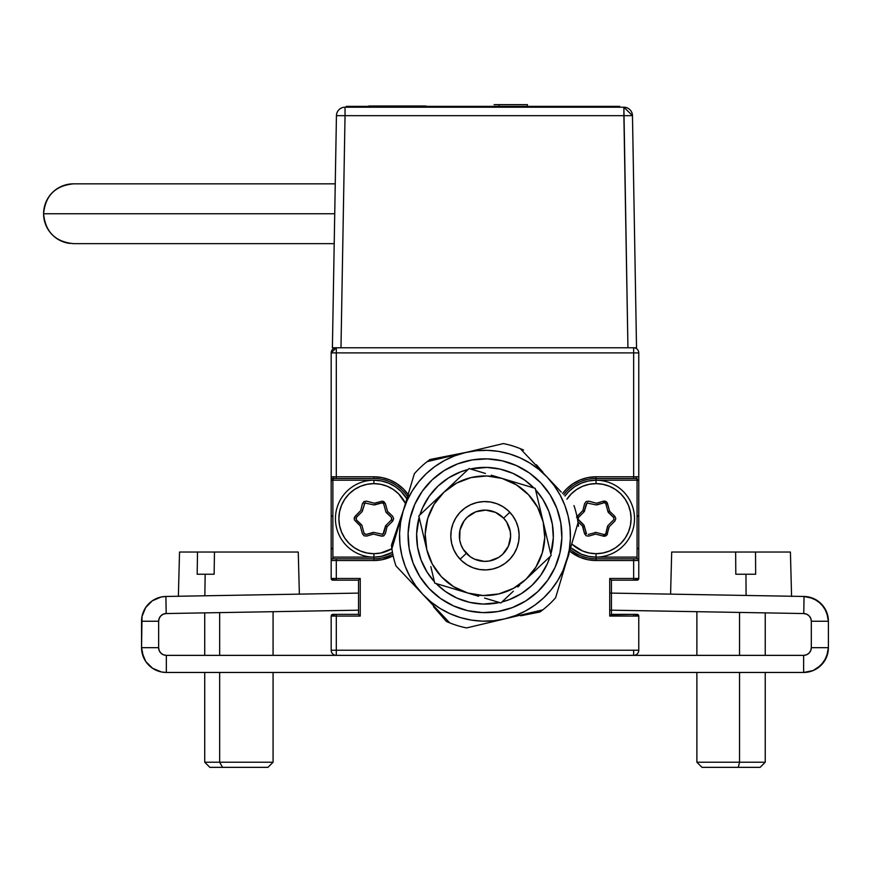 <?xml version="1.0" encoding="UTF-8"?>
<svg xmlns="http://www.w3.org/2000/svg" width="872" height="872" viewBox="0 0 872 872"><rect width="100%" height="100%" fill="white"/><g stroke="black" fill="none" stroke-linecap="round" stroke-linejoin="round"><path stroke-width="1.31" d="M638.773 481.061L636.211 478.499L636.211 476.788M638.773 515.243L637.061 516.954M637.061 547.714L638.773 549.415M637.465 578.474A5.123 5.123 0 0 1 633.65 580.174L633.65 578.474L633.65 580.174L637.061 580.174A1.711 1.711 0 0 0 638.773 578.474L638.773 560.522L633.65 560.522L633.65 578.474L638.773 578.474L638.773 352.898L633.65 352.898L633.65 347.775A5.123 5.123 0 0 1 638.773 352.898L638.773 476.788L596.056 476.788L596.056 480.21L588.556 480.952L581.341 483.132L574.692 486.685L568.86 491.47L564.969 496.026A38.444 38.444 0 0 1 596.056 480.21L596.056 483.622A35.033 35.033 0 0 1 631.088 518.655A35.033 35.033 0 0 1 596.056 553.687L596.056 560.522L633.65 560.522L633.65 558.821L596.056 558.821A40.156 40.156 0 0 1 570.517 549.654A40.156 40.156 0 0 0 596.056 558.821L637.061 558.821L637.061 557.11L596.056 557.11L637.061 557.11L637.061 480.21L596.056 480.21A38.444 38.444 0 0 1 634.5 518.655A38.444 38.444 0 0 1 596.056 557.11A38.444 38.444 0 0 0 634.5 518.655A38.444 38.444 0 0 0 564.969 496.026M609.724 610.16L803.755 613.55L609.724 610.16L609.724 616.068L633.65 616.068L633.65 614.357A5.123 5.123 0 0 1 637.465 616.068M638.773 650.24L638.773 616.068L638.773 650.24A5.123 5.123 0 0 1 633.65 655.363L633.65 650.24L336.309 650.24L336.309 614.357L332.886 614.357A1.711 1.711 0 0 0 331.175 616.068L331.175 650.24L336.309 650.24L336.309 655.363A5.123 5.123 0 0 1 331.175 650.24L331.175 616.068L336.309 616.068L336.309 650.24L638.773 650.24A5.123 5.123 0 0 1 633.65 655.363L633.65 650.24M332.483 616.068A5.123 5.123 0 0 1 336.309 614.357L358.523 614.357L360.234 616.068L360.234 578.474L336.309 578.474L336.309 560.522L373.903 560.522A41.867 41.867 0 0 0 393.163 555.835L382.067 559.726L373.903 560.522L373.903 558.821L373.903 560.522L336.309 560.522L336.309 558.821L332.886 558.821L332.886 480.21L373.903 480.21L381.402 480.952L388.618 483.132L395.267 486.685L401.087 491.47L406.843 498.828A38.444 38.444 0 0 0 373.903 480.21A38.444 38.444 0 0 1 406.843 498.828M392.465 552.325A38.444 38.444 0 0 1 373.903 557.11L332.886 557.11L373.903 557.11A38.444 38.444 0 0 0 392.465 552.325L381.402 556.369L373.903 557.11L373.903 558.821A40.156 40.156 0 0 0 392.792 554.091A40.156 40.156 0 0 1 373.903 558.821L336.309 558.821L336.309 560.522L331.175 560.522A1.711 1.711 0 0 1 332.886 558.821A1.711 1.711 0 0 0 331.175 560.522L331.175 578.474A1.711 1.711 0 0 0 332.886 580.174L336.309 580.174A5.123 5.123 0 0 1 332.483 578.474M331.175 549.415L332.886 547.714M332.886 516.954L331.175 515.243M331.175 481.061L333.747 478.499L333.747 476.788M569.579 551.093A41.867 41.867 0 0 0 596.056 560.522L633.65 560.522L633.65 578.474L609.724 578.474L609.724 616.068L610.378 615.414L609.724 616.068L638.773 616.068A1.711 1.711 0 0 0 637.061 614.357L611.436 614.357L611.436 580.174L609.724 578.474L609.724 593.069L804.049 596.47L803.755 613.55A7.685 7.685 0 0 1 811.309 621.246L828.4 621.246L826.558 611.861L821.293 603.871L817.609 600.786L824.313 607.61L827.931 616.46L824.313 607.61L826.558 611.861M359.58 579.128L358.523 580.174L358.523 614.357L359.58 615.414M581.341 554.178L588.556 556.369L596.056 557.11A38.444 38.444 0 0 1 571.106 547.921L581.341 554.178L588.556 556.369M567.356 498.555A35.033 35.033 0 0 1 596.056 483.622L596.056 480.21L637.061 480.21L637.061 478.499L633.65 478.499L637.061 478.499M332.886 478.499A1.711 1.711 0 0 1 331.175 476.788A1.711 1.711 0 0 0 332.886 478.499L373.903 478.499A40.156 40.156 0 0 1 407.497 496.648A40.156 40.156 0 0 0 373.903 478.499L373.903 476.788L336.309 476.788L336.309 352.898L633.65 352.898L633.65 476.788L633.65 352.898L336.309 352.898L336.309 347.775L336.309 352.898L331.175 352.898A5.123 5.123 0 0 1 336.309 347.775L331.175 352.898L336.309 352.898L336.309 478.499L332.886 478.499M610.378 615.414L610.934 614.858L610.378 615.414M588.556 480.952L581.341 483.132L574.692 486.685M633.65 614.357L610.934 614.858M331.175 560.522L331.175 578.474L336.309 578.474L336.309 560.522L331.175 560.522L331.175 352.898L331.175 476.788L373.903 476.788L373.903 478.499L336.309 478.499M381.402 480.952L388.618 483.132L395.267 486.685M388.618 554.178L381.402 556.369M332.886 480.21L373.903 480.21L373.903 483.622A35.033 35.033 0 0 1 405.458 503.449L398.668 493.89L393.359 489.53L387.31 486.293L380.737 484.298L373.903 483.622L373.903 480.21A38.444 38.444 0 0 0 335.448 518.655A38.444 38.444 0 0 0 373.903 557.11L373.903 553.687L373.903 557.11A38.444 38.444 0 0 1 335.448 518.655A38.444 38.444 0 0 1 373.903 480.21M408.554 495.154A41.867 41.867 0 0 0 373.903 476.788L382.067 477.594L389.926 479.982L397.163 483.851L403.507 489.05L408.706 495.394M373.903 558.821L332.886 558.821M336.309 616.068L360.234 616.068L360.234 578.474L336.309 578.474L336.309 580.174L358.523 580.174L358.523 614.357M336.309 580.174L358.523 580.174M159.216 618.324L160.84 615.85L159.216 618.324L160.84 615.85L163.293 614.171L160.84 615.85L159.216 618.324L158.639 621.246L141.547 621.246L158.639 621.246L158.639 647.678A7.685 7.685 0 0 0 166.334 655.363L803.624 655.363L803.624 672.454L813.107 670.568L821.141 665.194L826.514 657.161L828.4 647.678A24.776 24.776 0 0 1 803.624 672.454L803.624 655.363L166.334 655.363L166.334 672.454L803.624 672.454L166.334 672.454L166.334 655.363L163.391 654.785L160.895 653.117L159.227 650.621L158.639 647.678L141.547 647.678L143.433 657.161L142.027 652.507L145.722 661.445L143.433 657.161L145.722 661.445L152.567 668.279L161.494 671.985L166.334 672.454A24.776 24.776 0 0 1 141.547 647.678L158.639 647.678L158.639 621.246A7.685 7.685 0 0 1 166.192 613.55L165.898 596.47L161.124 597.015L152.338 600.786L145.635 607.61L152.338 600.786L161.124 597.015M611.436 580.174L633.65 580.174M638.773 560.522A1.711 1.711 0 0 0 637.061 558.821A1.711 1.711 0 0 1 638.773 560.522M637.061 558.821L633.65 558.821M596.056 478.499A40.156 40.156 0 0 0 563.781 494.762A40.156 40.156 0 0 1 596.056 478.499L633.65 478.499L633.65 476.788L596.056 476.788A41.867 41.867 0 0 0 562.593 493.498L566.451 489.05L572.795 483.851L580.033 479.982L587.881 477.594L596.056 476.788L596.056 478.499L633.65 478.499M569.928 551.377L580.033 557.339L587.881 559.726L596.056 560.522L596.056 558.821M586.529 533.849L584.12 525.554L578.485 519.897L584.109 525.543A1.711 1.711 0 0 1 584.12 525.554L586.202 533.25L584.578 533.642L582.899 526.753L584.349 526.405M596.056 504.877L603.762 502.828L596.056 504.877A1.711 1.711 0 0 0 596.492 504.932A1.711 1.711 0 0 1 596.045 504.877L587.03 503.013L584.12 511.766L586.202 504.06M578.125 518.012L578.485 519.897M588.327 534.449L596.045 532.443A1.711 1.711 0 0 1 596.056 532.443L603.762 534.492L603.326 536.138L596.056 534.209M605.909 533.25L607.991 525.554L605.909 533.25M613.594 517.456L608.46 512.551L613.594 517.456L613.997 519.331L613.616 517.423L607.991 511.766L609.517 510.883L607.512 503.624M587.652 502.806L586.246 504.071L584.556 510.97L586.246 504.071M584.12 511.766L582.899 510.567L577.275 516.213L578.485 517.423L584.109 511.766A1.711 1.711 0 0 0 584.556 510.97M614.804 516.246L613.616 517.423M586.169 535.779L584.578 533.642L582.583 526.437M576.566 517.325L577.34 516.213M586.169 501.531L588.807 501.226L596.056 503.1M615.828 518.655L614.771 521.096L609.517 526.437M373.892 532.443L366.185 534.492L373.892 532.443A1.711 1.711 0 0 1 373.903 532.443A1.711 1.711 0 0 0 372.987 532.454L366.175 534.449L372.987 532.454M373.903 504.877L381.609 502.828L373.903 504.877M365.499 502.806L364.856 503.013A1.711 1.711 0 0 0 364.049 504.06A1.711 1.711 0 0 1 364.867 503.013L361.967 511.766M355.972 518.012L356.332 519.897L361.956 525.543A1.711 1.711 0 0 1 361.967 525.554L364.049 533.25L361.967 525.554A1.711 1.711 0 0 0 361.498 524.77L356.365 519.865L361.498 524.77M364.376 533.849L366.185 534.492M382.296 534.503L383.756 533.25L385.838 525.554L387.048 526.753L392.683 521.096L391.463 519.897L385.838 525.543A1.711 1.711 0 0 0 385.391 526.35L382.928 534.307L373.903 532.443M391.822 519.309L391.463 517.423L385.838 511.766L383.756 504.06A1.711 1.711 0 0 0 381.62 502.872A1.711 1.711 0 0 1 383.756 504.06L385.838 511.766A1.711 1.711 0 0 0 386.307 512.551L391.441 517.456L391.463 519.897M383.429 503.46L381.609 502.828M383.8 535.779L385.37 533.642L387.048 526.753L392.683 521.096L393.675 518.644L392.618 516.213L387.484 511.319L385.402 503.613L382.492 501.117L374.339 503.22L366.622 501.171L364.006 501.542L362.425 503.667L360.746 510.567L354.381 517.347L354.413 519.995L360.31 526.001L362.392 533.697L364.006 535.779L366.654 536.084L373.467 534.1L382.525 536.226L383.8 535.779L381.14 536.084L373.903 534.209M364.006 535.779L362.425 533.642L360.43 526.437M354.13 518.655L355.187 516.213L360.43 510.883M364.016 501.531L366.654 501.226L373.903 503.1M383.789 501.531L385.37 503.667L387.364 510.883M393.675 518.655L392.618 521.096M391.888 548.717A35.033 35.033 0 0 1 373.903 553.687L367.068 553.012L360.496 551.028L354.435 547.79L349.127 543.43L344.778 538.122L341.541 532.062L339.546 525.489L338.87 518.655L339.546 511.82L341.541 505.248L344.778 499.198L349.127 493.89L354.435 489.53L360.496 486.293L367.068 484.298L373.903 483.622A35.033 35.033 0 0 0 338.87 518.655A35.033 35.033 0 0 0 373.903 553.687L380.737 553.012L391.888 548.717M361.956 511.766L356.332 517.423L361.956 511.766A1.711 1.711 0 0 0 362.403 510.97L364.878 503.013L373.892 504.877A1.711 1.711 0 0 0 374.818 504.866L382.296 502.806L383.756 504.06M366.175 534.449L364.049 533.25M356.365 519.865L356.332 517.423M383.713 533.239L385.391 526.35M603.784 502.872A1.711 1.711 0 0 1 604.263 502.795L604.263 501.095A3.423 3.423 0 0 0 603.293 501.226L603.784 502.872L596.971 504.866A1.711 1.711 0 0 1 596.492 504.932A1.711 1.711 0 0 0 596.971 504.866M571.106 547.921A38.444 38.444 0 0 0 596.056 557.11L596.056 553.687A35.033 35.033 0 0 1 572.304 544.411L582.649 551.028L589.221 553.012L596.056 553.687L602.89 553.012L609.463 551.028L615.512 547.79L620.82 543.43L625.18 538.122L628.418 532.062L630.412 525.489L631.088 518.655L630.412 511.82L628.418 505.248L625.18 499.198L620.82 493.89L615.512 489.53L609.463 486.293L602.89 484.298L596.056 483.622L589.221 484.298L582.649 486.293L576.588 489.53L571.28 493.89L566.931 499.198M577.896 521.641L582.463 526.001L584.545 533.697L586.18 535.79L588.807 536.084L595.62 534.1L603.326 536.138A3.423 3.423 0 0 0 607.522 533.642L605.866 533.239A1.711 1.711 0 0 1 603.762 534.492L596.056 532.443A1.711 1.711 0 0 0 595.14 532.454M603.326 536.138L606.956 534.874L609.201 526.753L614.836 521.096L615.828 518.644L614.771 516.213L609.637 511.319L607.097 502.61L604.263 501.095L604.263 502.795A1.711 1.711 0 0 1 605.909 504.06L607.555 503.613A3.423 3.423 0 0 0 603.293 501.226L596.492 503.22L588.774 501.171L586.158 501.542L584.578 503.667L582.899 510.567L576.534 517.347M607.991 525.543L613.616 519.897L607.991 525.543A1.711 1.711 0 0 0 607.544 526.35L605.866 533.239L607.544 526.35M607.991 511.766L605.909 504.06L607.991 511.766A1.711 1.711 0 0 0 608.46 512.551M613.997 519.331L613.616 519.897M605.081 534.307L603.762 534.492M584.12 525.554A1.711 1.711 0 0 0 583.651 524.77L578.125 519.309L578.485 517.423M605.092 503.013L605.909 504.06M334.216 243.648L73.499 243.648C55.318 241.849 45.344 231.876 43.6 213.749C45.344 195.611 55.318 185.638 73.499 183.839L73.499 183.839A29.91 29.899 -90 0 0 43.6 213.749L334.728 213.749L43.6 213.749A29.91 29.899 -90 0 0 69.804 243.419M636.527 347.775L632.473 115.66L623.883 115.66L623.883 107.212A8.589 8.589 0 0 1 632.473 115.66L636.527 347.775L627.938 347.775L636.527 347.775L627.938 347.775L623.883 107.212L345.04 107.212L345.04 115.66L632.473 115.66L623.883 107.212L345.04 107.212A8.589 8.589 0 0 0 336.439 115.66L332.396 347.775L627.938 347.775L340.985 347.775L345.04 115.66L340.985 347.775L332.396 347.775L336.439 115.66L345.04 115.66L336.439 115.66A8.589 8.589 0 0 1 345.04 107.212L345.04 115.66L623.883 115.66L627.938 347.775M340.985 347.775L332.396 347.775M425.95 106.013L369.118 106.013M368.823 106.013L426.245 106.362M354.806 107.212L354.806 106.362L346.26 106.362L346.26 107.212M619.687 107.212L619.687 106.362L611.141 106.362L611.141 107.212M354.806 106.362L611.141 106.362L354.806 106.362M502.555 104.651L494.086 104.651L502.555 104.651M527.407 104.651L499.089 104.651L527.407 104.651L527.407 106.362M499.089 106.362L499.089 104.651M460.721 511.668L463.196 509.401M465.888 507.395L468.755 505.662M471.785 504.223L474.935 503.079M478.183 502.25L481.508 501.749M484.854 501.574L488.2 501.727M491.525 502.207L494.784 503.002M497.945 504.125L500.975 505.542M503.863 507.264L506.567 509.248M509.052 511.493L511.319 513.968M513.325 516.66L515.058 519.527M516.507 522.557L517.652 525.707M518.469 528.955L518.982 532.269M519.156 535.626L519.004 538.972M518.524 542.297L517.717 545.545M516.606 548.706L515.178 551.747M513.466 554.636L511.472 557.328M509.237 559.824L506.752 562.091M504.071 564.097L501.193 565.83M498.174 567.28L495.013 568.413M491.764 569.242L488.451 569.743M485.105 569.928L481.747 569.776M478.434 569.296L475.175 568.49M472.014 567.367L468.973 565.95M466.095 564.239L463.392 562.244M460.896 559.998L458.639 557.524M456.634 554.843L454.89 551.965M453.451 548.946L452.306 545.785M451.478 542.537L450.977 539.223M450.802 535.866L450.955 532.52M451.434 529.206L452.23 525.947M453.353 522.786L454.781 519.745M456.492 516.867L458.476 514.164M460.122 559.203L466.335 553.339A25.637 25.637 0 0 1 467.381 517.107A25.637 25.637 0 0 1 503.624 518.153L509.837 512.289A34.182 34.182 0 0 0 461.528 510.883A34.182 34.182 0 0 0 460.122 559.203A34.182 34.182 0 0 1 461.528 510.883A34.182 34.182 0 0 1 509.837 512.289A34.182 34.182 0 0 1 508.431 560.609A34.182 34.182 0 0 1 460.122 559.203A34.182 34.182 0 0 0 508.431 560.609A34.182 34.182 0 0 0 509.837 512.289L503.624 518.153L495.47 512.365L485.726 510.12L475.861 511.788L467.381 517.107L464.089 520.889L459.991 530.013L459.697 540.019L461.016 544.858L463.261 549.36L470.117 556.641L474.488 559.137L484.233 561.372L489.247 561.023L498.588 557.47L502.566 554.396L508.365 546.243L510.6 536.487L510.251 531.484L506.697 522.132L503.624 518.153A25.637 25.637 0 0 1 502.566 554.396A25.637 25.637 0 0 1 466.335 553.339L460.122 559.203M436.937 609.332L449.701 622.859A93.991 93.991 0 0 0 466.585 627.916L504.681 618.891A85.445 85.445 0 0 1 422.833 594.377L449.701 622.859A93.991 93.991 0 0 0 466.585 627.916L542.776 609.855A93.991 93.991 0 0 0 555.606 597.767L566.833 560.249A85.445 85.445 0 0 1 504.681 618.891L542.776 609.855A93.991 93.991 0 0 1 539.921 612.002A93.991 93.991 0 0 0 555.606 597.767L578.06 522.742A93.991 93.991 0 0 0 573.994 505.597A93.991 93.991 0 0 1 578.485 526.296A93.991 93.991 0 0 0 578.06 522.742L566.833 560.249L569.329 549.36L570.386 538.231L569.983 527.059L568.119 516.039L564.838 505.357L560.184 495.198L554.232 485.693M476.33 450.737L465.277 452.612L503.373 443.576A93.991 93.991 0 0 1 520.257 448.633A93.991 93.991 0 0 0 503.373 443.576L427.171 461.637A93.991 93.991 0 0 0 414.353 473.736L403.126 511.243A85.445 85.445 0 0 1 465.277 452.612L427.171 461.637A93.991 93.991 0 0 0 414.353 473.736L391.888 548.75A93.991 93.991 0 0 0 395.953 565.906L422.833 594.377A85.445 85.445 0 0 1 403.126 511.243L391.888 548.75A93.991 93.991 0 0 1 391.463 545.196A93.991 93.991 0 0 0 395.953 565.906L406.123 576.675M446.224 457.124L455.751 454.868M429.536 601.495L417.165 588.371M434.932 466.498L444.426 460.536L454.585 455.893L465.277 452.612A85.445 85.445 0 0 1 547.125 477.115L561.23 492.07M554.243 485.726L547.125 477.115L553.84 484.222L520.257 448.633A93.991 93.991 0 0 1 523.549 450.039A93.991 93.991 0 0 0 520.257 448.633M418.756 481.758L412.26 490.892L407.017 500.768L403.126 511.243L400.63 522.132L399.572 533.261L399.976 544.433L401.839 555.453L405.12 566.135L409.775 576.294L415.726 585.799M430.986 601.974L440.12 608.471L449.996 613.703L460.471 617.605L471.36 620.101L482.488 621.158L493.661 620.744L504.681 618.891L515.363 615.599L525.533 610.956L535.027 604.994M551.202 589.734L557.698 580.599L562.931 570.724L569.634 550.875M566.833 560.249A85.445 85.445 0 0 0 547.125 477.115L538.94 469.507L529.838 463.021L519.952 457.789L509.488 453.898L498.588 451.391L487.459 450.344L476.297 450.748M409.371 580.12L436.251 608.612M540.4 469.975L533.675 462.858M434.954 466.476L426.343 473.594L418.734 481.78M415.704 585.766L422.833 594.377L431.008 601.996M534.994 605.015L543.616 597.898L551.224 589.712M560.554 491.339L553.84 484.222M467.784 610.705L482.739 612.613L497.781 611.577L482.739 612.613L467.784 610.705L453.495 605.909L440.415 598.421L429.046 588.513A76.9 76.9 0 0 0 537.752 591.685A76.9 76.9 0 0 0 540.913 482.979A76.9 76.9 0 0 1 537.752 591.685A76.9 76.9 0 0 1 429.046 588.513A76.9 76.9 0 0 1 432.207 479.807A76.9 76.9 0 0 1 540.913 482.979A76.9 76.9 0 0 1 537.752 591.685A76.9 76.9 0 0 1 429.046 588.513A76.9 76.9 0 0 1 432.207 479.807A76.9 76.9 0 0 1 540.913 482.979A76.9 76.9 0 0 0 432.207 479.807A76.9 76.9 0 0 0 429.046 588.513L419.824 576.588L413.11 563.094L409.153 548.553L408.107 533.511L409.153 548.553M559.933 552.935L561.841 537.98L560.805 522.949L561.841 537.98L559.933 552.935L555.137 567.225L547.649 580.316L537.752 591.685L525.827 600.906L512.322 607.621L497.781 611.577M502.163 460.798L487.219 458.879L472.177 459.925L487.219 458.879L502.163 460.798L516.464 465.583L529.544 473.082L540.913 482.979L550.134 494.904L556.848 508.398L560.805 522.949M410.025 518.557L408.107 533.511L410.025 518.557L414.821 504.267L422.31 491.187L432.207 479.807L444.131 470.597L457.626 463.871L472.177 459.925M436.12 583.553A68.354 68.354 0 0 0 499.525 602.53A68.354 68.354 0 0 1 436.12 583.553L445.363 591.456L456.993 598.116L469.692 602.367L482.99 604.078L499.525 602.541M501.956 601.963A68.354 68.354 0 0 0 550.09 556.543A68.354 68.354 0 0 1 501.956 601.963L509.292 599.631L521.282 593.658L531.887 585.472L540.684 575.357L547.344 563.726L550.09 556.543M550.81 554.156A68.354 68.354 0 0 0 535.539 489.748A68.354 68.354 0 0 1 550.81 554.156L553.306 537.73L552.379 524.366L548.859 511.439L542.896 499.438L535.539 489.748M533.838 487.939L524.595 480.036L512.965 473.387L500.256 469.125L486.968 467.425L470.433 468.962A68.354 68.354 0 0 1 533.838 487.939A68.354 68.354 0 0 0 470.433 468.962M468.002 469.528L460.667 471.861L448.666 477.834L438.071 486.031L429.275 496.135L422.615 507.766L419.857 514.949A68.354 68.354 0 0 1 468.002 469.528A68.354 68.354 0 0 0 419.857 514.949M419.149 517.336L416.653 533.762L417.579 547.125L421.089 560.053L427.062 572.054L434.409 581.744A68.354 68.354 0 0 1 419.149 517.336A68.354 68.354 0 0 0 434.409 581.744M478.586 596.274L467.828 593.047L483.241 595.532L498.773 593.941L513.368 588.393L526.023 579.248L551.137 555.551L543.18 521.957A59.808 59.808 0 0 1 526.023 579.248L535.888 567.149L542.275 552.903L544.76 537.49L543.18 521.957L539.168 505.03L543.18 521.968L535.212 488.353L502.13 478.445A59.808 59.808 0 0 1 543.18 521.957L537.621 507.362L528.487 494.707L516.377 484.843L502.13 478.445L535.212 488.353L493.726 475.927L502.13 478.445L486.718 475.959L471.185 477.551L456.59 483.099L443.935 492.244A59.808 59.808 0 0 1 502.13 478.445M498.501 602.225L484.538 598.05L500.899 602.944L513.336 591.216L500.899 602.944M519.636 585.276L517.848 586.965M471.447 469.267L485.399 473.442L469.049 468.547L418.811 515.941L426.779 549.556M485.399 473.442L469.049 468.547L485.421 473.442M491.361 475.229L493.716 475.927M450.334 486.205L452.11 484.527M547.224 539.016L543.18 521.957M418.811 515.941L443.935 492.244L418.811 515.941M456.634 480.254L469.049 468.547M456.623 480.276L443.935 492.244L434.071 504.343L427.683 518.589L425.187 534.002L426.779 549.534A59.808 59.808 0 0 1 443.935 492.244M426.779 549.534L432.327 564.13L441.472 576.795L453.582 586.649L467.828 593.047A59.808 59.808 0 0 1 426.779 549.534M518.23 527.865L519.134 534.503L518.72 541.196L517.009 547.671L514.066 553.687L510.011 559.017L504.986 563.454L499.198 566.822L492.854 569.002L486.216 569.907L479.535 569.492L473.049 567.781L467.032 564.838L461.702 560.772L457.266 555.758L453.898 549.97L451.718 543.627L450.824 536.989L451.238 530.307L452.95 523.821L455.893 517.805L459.947 512.474L464.972 508.038L470.76 504.67L477.093 502.49L483.731 501.596L490.424 502.01L496.898 503.722L502.915 506.654L508.245 510.72L512.682 515.734L516.061 521.532L518.23 527.865M430.823 566.593L434.747 583.139L476.221 595.565M526.023 579.248A59.808 59.808 0 0 1 467.828 593.047M449.701 622.859A93.991 93.991 0 0 1 446.41 621.453A93.991 93.991 0 0 0 449.701 622.859M433.515 606.705L446.41 621.453L433.515 606.705M520.704 615.796L539.921 612.002L520.704 615.796M566.364 561.819L569.002 554.091M536.411 464.765L542.864 472.134M427.171 461.637A93.991 93.991 0 0 1 430.038 459.49A93.991 93.991 0 0 0 427.171 461.637M403.594 509.684L391.463 545.196L403.594 509.684M399.823 542.809L400.466 548.357M401.48 553.862L402.842 559.29M570.125 528.683L569.481 523.135M568.479 517.63L567.116 512.213M465.419 452.568L461.441 453.614M466.858 452.23L430.038 459.49L466.858 452.23M809.063 653.117L806.567 654.785L803.624 655.363A7.685 7.685 0 0 0 811.309 647.678L810.731 650.621L809.063 653.117L810.731 650.621L809.063 653.117L806.567 654.785M821.293 603.871L813.402 598.475L817.609 600.786L808.824 597.015L813.402 598.475L804.049 596.47L803.755 613.55L806.654 614.171L809.107 615.85L810.742 618.324L809.107 615.85L806.654 614.171L809.107 615.85L810.742 618.324L811.309 621.246L811.309 647.678L811.309 621.246L828.4 621.246L828.4 647.678L811.309 647.678L828.4 647.678L828.4 621.246A24.776 24.776 0 0 0 804.049 596.47L609.724 593.069M821.141 665.194L817.391 668.279L824.225 661.445L827.92 652.507M160.895 653.117L163.391 654.785L160.895 653.117L159.227 650.621M148.807 665.194L145.722 661.445L152.567 668.279L161.494 671.985M142.016 616.46L145.635 607.61L142.016 616.46L141.547 647.678L141.547 621.246A24.776 24.776 0 0 1 165.898 596.47L166.192 613.55L358.523 610.193L166.192 613.55L163.293 614.171L160.84 615.85L163.293 614.171M358.523 593.102L165.898 596.47L358.523 593.102M145.635 607.61L148.654 603.871M810.742 618.324L809.107 615.85L806.654 614.171M299.368 594.137L298.257 552.031L214.458 552.031L214.131 574.245L205.16 574.245L204.844 595.783L205.16 574.245L214.131 574.245L214.458 552.031L179.534 552.031L178.368 596.459M297.962 552.031L214.458 552.031M197.181 574.245L205.16 574.245L197.181 574.245L197.508 552.031L179.839 552.031M219.657 762.226L219.657 672.454L219.657 762.226L204.724 762.226L219.657 762.226L222.545 767.349L219.657 762.226L273.078 762.226L219.657 762.226M219.657 655.363L219.657 612.624L219.657 655.363M209.847 767.349L267.944 767.349L209.847 767.349L204.724 762.226L204.724 672.454M259.616 767.349L255.256 767.349M791.58 596.459L790.413 552.031L755.523 552.031L755.664 574.245L745.952 574.245L746.094 595.456L745.952 574.245L735.804 574.245L735.652 552.031L755.523 552.031L671.865 552.031M790.239 552.031L755.523 552.031L755.664 574.245L735.804 574.245L735.652 552.031L671.691 552.031L670.59 594.137M739.543 762.226L739.543 672.454L739.543 762.226L696.881 762.226L739.543 762.226L738.279 767.349L739.543 762.226L765.235 762.226L739.543 762.226M739.543 655.363L739.543 612.427L739.543 655.363M696.881 672.454L696.881 762.226L702.004 767.349L760.057 767.349M702.047 767.349L760.101 767.349L765.235 762.226L760.101 767.349M73.499 183.839L335.251 183.839M204.724 612.874L204.724 655.363M273.078 672.454L273.078 762.226L267.944 767.349M273.078 611.686L273.078 655.363M696.881 611.686L696.881 655.363M765.235 612.874L765.235 655.363M765.235 672.454L765.235 762.226"/></g></svg>
